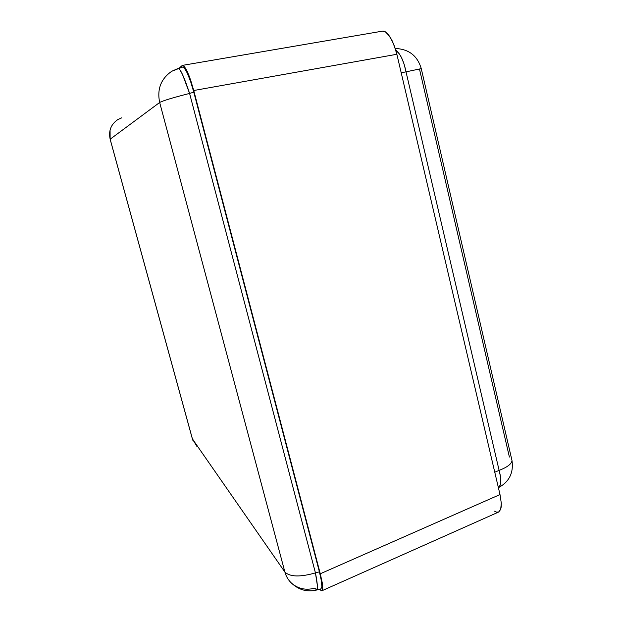 <?xml version="1.0" encoding="UTF-8"?>
<svg xmlns="http://www.w3.org/2000/svg" width="622" height="622" viewBox="0 0 622 622"><rect width="100%" height="100%" fill="white"/><g stroke="black" fill="none" stroke-linecap="round" stroke-linejoin="round"><path stroke-width="0.93" d="M383.377 31.123L385.407 31.854L387.537 33.604L391.79 39.909L395.452 49.068L396.867 54.277L500.002 494.56L501.301 503.214L501.231 506.681L500.687 509.387L498.595 512.054M321.986 590.721L498.712 512.007L496.558 512.131L494.544 511.175M182.588 65.357L382.491 31.139L385.407 31.854L389.691 36.325L393.734 44.216L396.867 54.277L193.745 90.509L190.557 79.849L187.214 71.351L184.252 66.36L182.588 65.364L179.346 68.008L182.129 65.574L183.047 65.419L185.651 68.358L188.87 75.231L193.745 90.509L320.276 573.772L500.002 494.56L396.867 54.277L193.745 90.509L320.276 573.772L322.662 586.01L322.429 590.177L321.776 590.791L320.789 590.387M499.116 470.372L406.018 71.849L401.19 72.751L406.018 71.849L499.116 470.372L494.77 472.23L499.116 470.372C507.311 467.215 511.611 463.95 511.999 460.56L511.665 459.106L511.999 460.56C511.611 463.95 507.311 467.215 499.116 470.372L500.531 476.864L500.764 482.252L500.267 484.981L498.385 487.679C501.348 485.393 501.589 479.624 499.116 470.372M419.531 69.291L509.395 457.046M421.257 68.622L406.018 71.849C403.818 61.018 400.397 53.749 395.74 50.04L399.479 54.091L401.517 57.644L404.137 64.253L406.018 71.849L421.257 68.622M498.712 512.007L500.687 509.387L501.301 503.214L500.002 494.56L320.276 573.772L322.219 582.596L322.732 588.567L321.776 590.791L319.661 589.197M320.968 588.84L321.862 586.616L321.341 580.645L319.397 571.82L315.44 572.901C317.531 583.506 317.935 589.213 316.66 590.021L320.968 588.84L321.862 586.616L321.341 580.645L319.397 571.82L193.784 92.157L190.604 81.521L187.269 73.031L184.306 68.031L182.479 67.067L184.306 68.031L187.269 73.031L190.604 81.521L193.784 92.157L189.593 93.432L315.44 572.901L319.397 571.82L193.784 92.157L189.593 93.432L182.503 74.461L179.727 69.407L178.281 68.327C180.535 69.073 184.314 77.447 189.593 93.432C173.134 97.6 163.158 100.616 159.667 102.482L110.156 139.204L192.431 438.961L284.892 572.046L159.667 102.482C156.923 89.195 160.942 78.792 171.734 71.281L178.086 68.467M316.614 590.029L314.818 588.148C305.923 590.527 298.163 588.871 291.539 583.164C288.305 580.147 286.089 576.438 284.892 572.046L192.431 438.961L196.84 446.308L192.221 438.331L110.156 139.204C108.391 130.915 110.918 124.392 117.737 119.634L121.764 117.83M117.737 119.634C110.918 124.392 108.391 130.915 110.156 139.204L159.667 102.482C163.158 100.616 173.134 97.6 189.593 93.432L315.44 572.901C300.123 577.224 289.938 576.944 284.892 572.046C286.089 576.438 288.305 580.147 291.539 583.164C298.863 589.99 307.237 592.276 316.66 590.021L317.383 587.844L317.329 585.271L315.44 572.901C300.123 577.224 289.938 576.944 284.892 572.046L159.667 102.482C156.923 89.195 160.942 78.792 171.734 71.281L182.487 67.059M498.393 487.702C509.193 481.902 513.725 472.852 511.999 460.56L421.226 68.498C417.393 55.692 408.74 49.021 395.265 48.485M192.221 438.331L110.156 139.305M192.882 440.353L192.377 438.875M110.078 130.006L110.133 139.227"/></g></svg>
